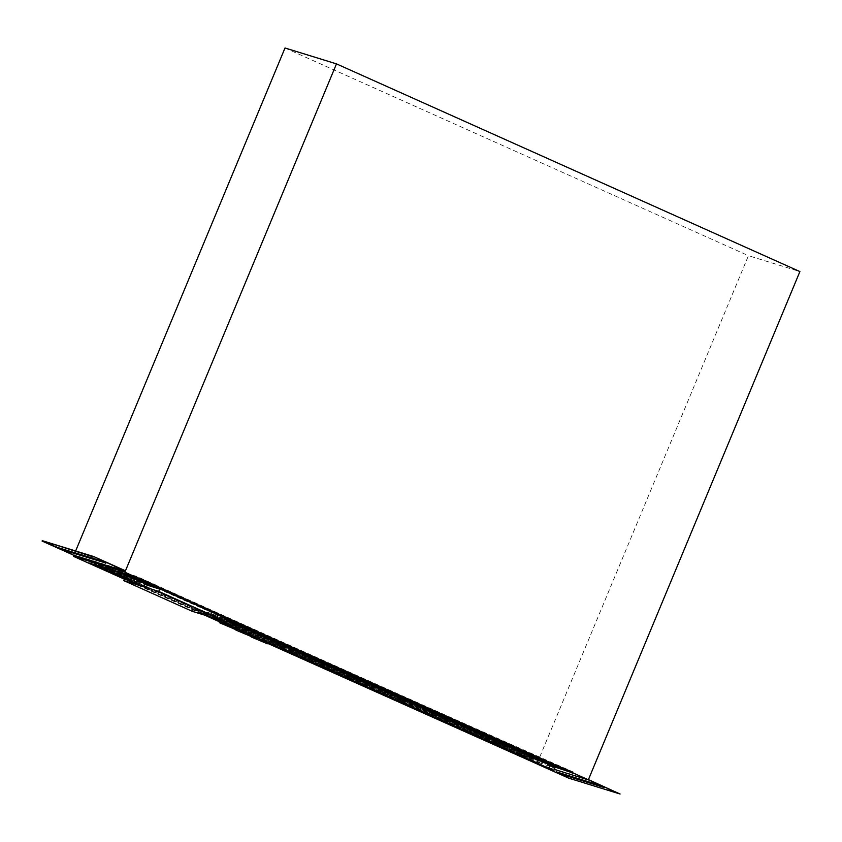 <?xml version="1.0" encoding="UTF-8"?>
<svg xmlns="http://www.w3.org/2000/svg" width="842" height="842" viewBox="0 0 842 842"><rect width="100%" height="100%" fill="white"/><g stroke="black" fill="none" stroke-linecap="round" stroke-linejoin="round"><path stroke-width="0.63" stroke-dasharray="4.21 3.16" d="M96.02 557.867L103.513 561.151L96.02 557.867M48.657 543.216L58.024 547.332L48.657 543.216M607.303 788.491L613.229 791.08M558.299 773.114L566.392 776.65M125.469 570.792L74.012 554.899L74.728 553.173M42.268 540.669L74.012 554.899M60.329 548.258L99.356 559.846L104.408 562.34M588.347 779.797L537.838 764.326M568.634 778.124L536.964 763.726L588.421 779.618M568.708 777.945L620.165 793.838M556.32 771.84L596.883 784.176L603.567 787.165M538.185 764.431L554.331 769.42M536.964 763.726L748.443 255.673L799.9 271.577M74.896 552.762L75.643 550.973M237.423 629.195L252.242 635.521M267.735 643.025L219.741 621.533M219.783 621.428L237.528 628.932M252.095 635.868L267.924 642.562M124.406 579.17L204.669 615.144M219.615 621.838L267.598 643.351M107.134 570.844A4889.431 247.369 22.6 0 1 524.134 757.789L525.44 758.631A4885.494 247.169 22.6 0 0 502.253 748.149M111.691 573.118A4885.494 247.169 22.6 0 1 487.728 741.581M135.215 579.359L116.501 573.57L115.996 574.781L134.709 580.57L135.215 579.359L138.888 581.001L138.383 582.211L139.698 582.801L122.511 577.686A4889.431 247.369 22.6 0 1 126.268 579.349L129.026 580.58A4889.431 247.369 22.6 0 1 132.783 582.254L135.541 583.474A4889.431 247.369 22.6 0 1 139.288 585.137L142.035 586.369A4889.431 247.369 22.6 0 1 145.792 588.032L148.539 589.253A4889.431 247.369 22.6 0 1 152.286 590.926L155.023 592.147A4889.431 247.369 22.6 0 1 158.77 593.81L161.517 595.031A4889.431 247.369 22.6 0 1 165.253 596.694L167.99 597.915A4889.431 247.369 22.6 0 1 171.726 599.588L174.462 600.799A4889.431 247.369 22.6 0 1 178.199 602.462L180.935 603.682A4889.431 247.369 22.6 0 1 184.661 605.345L187.398 606.566A4889.431 247.369 22.6 0 1 191.123 608.229L193.334 608.913L193.839 607.703L191.629 607.019L191.123 608.229M138.383 582.211L119.753 576.454A4889.431 247.369 22.6 0 0 115.996 574.781M134.709 580.57L113.238 573.56A4889.431 247.369 22.6 0 0 109.471 571.886L128.352 577.717L107.155 570.792M125.669 576.517L126.174 575.307L122.5 573.655L121.995 574.865L107.344 570.339M121.995 574.865L107.481 570.013M119.311 573.665L119.817 572.455L116.143 570.813L115.638 572.023L107.671 569.56M115.638 572.023L113.049 570.855L113.554 569.645L94.23 563.677L93.725 564.887M107.797 569.234L113.049 570.855L112.039 573.276M107.965 568.845L110.491 569.624L108.113 568.487M541.29 765.82L542.806 762.189L540.311 761.073L539.817 762.284L521.735 756.705L554.867 768.136M539.817 762.284L519.125 755.527A4889.431 247.369 22.6 0 0 515.567 753.916L533.46 759.442L512.967 752.737A4889.431 247.369 22.6 0 0 509.41 751.127L527.113 756.6L506.8 749.948A4889.431 247.369 22.6 0 0 503.232 748.338L520.766 753.748L500.622 747.159A4889.431 247.369 22.6 0 0 497.054 745.549L512.01 749.79L494.443 744.36A4889.431 247.369 22.6 0 0 490.875 742.749L506.316 747.149L488.255 741.57A4889.431 247.369 22.6 0 0 484.687 739.96L500.622 744.507L482.066 738.771A4889.431 247.369 22.6 0 0 478.498 737.16L497.064 742.897L475.877 735.971A4889.431 247.369 22.6 0 0 472.299 734.361L490.707 740.044L469.668 733.172A4889.431 247.369 22.6 0 0 466.089 731.561L484.35 737.203L463.468 730.372A4889.431 247.369 22.6 0 0 459.879 728.751L477.993 734.35L457.248 727.572A4889.431 247.369 22.6 0 0 453.659 725.951L471.636 731.498L451.028 724.762A4889.431 247.369 22.6 0 0 447.439 723.141L465.279 728.656L444.808 721.952A4889.431 247.369 22.6 0 0 441.208 720.331L458.922 725.804L438.577 719.152A4889.431 247.369 22.6 0 0 434.977 717.521L449.881 721.752L432.335 716.342A4889.431 247.369 22.6 0 0 428.736 714.711L446.207 720.11L426.094 713.521A4889.431 247.369 22.6 0 0 422.495 711.9L437.166 716.058L419.853 710.711A4889.431 247.369 22.6 0 0 416.243 709.09L433.493 714.416L413.601 707.89A4889.431 247.369 22.6 0 0 409.98 706.27L427.136 711.564L407.339 705.08A4889.431 247.369 22.6 0 0 403.718 703.449L418.095 707.512L401.076 702.26A4889.431 247.369 22.6 0 0 397.456 700.628L414.422 705.87L394.803 699.439A4889.431 247.369 22.6 0 0 391.183 697.808L405.381 701.818L388.53 696.618A4889.431 247.369 22.6 0 0 384.899 694.987L401.708 700.176L382.247 693.787A4889.431 247.369 22.6 0 0 378.616 692.156L392.667 696.123L375.953 690.966A4889.431 247.369 22.6 0 0 372.322 689.335L386.31 693.271L369.659 688.135A4889.431 247.369 22.6 0 0 366.028 686.504L382.636 691.629L363.365 685.304A4889.431 247.369 22.6 0 0 359.723 683.672L373.595 687.577L357.061 682.473A4889.431 247.369 22.6 0 0 353.419 680.841L369.922 685.935L350.746 679.641A4889.431 247.369 22.6 0 0 347.104 677.999L360.881 681.883L344.431 676.8A4889.431 247.369 22.6 0 0 340.778 675.168L357.208 680.241L338.105 673.968A4889.431 247.369 22.6 0 0 334.453 672.326L350.851 677.389L331.78 671.127A4889.431 247.369 22.6 0 0 328.127 669.485L341.81 673.337L325.444 668.285A4889.431 247.369 22.6 0 0 321.791 666.643L335.453 670.495L319.107 665.443A4889.431 247.369 22.6 0 0 315.445 663.801L329.096 667.643L312.761 662.601A4889.431 247.369 22.6 0 0 309.098 660.959L325.422 666.001L306.414 659.76A4889.431 247.369 22.6 0 0 302.741 658.107L316.382 661.949L300.057 656.907A4889.431 247.369 22.6 0 0 296.384 655.265L312.708 660.307L293.7 654.055A4889.431 247.369 22.6 0 0 290.016 652.413L306.351 657.455L287.332 651.203A4889.431 247.369 22.6 0 0 283.649 649.561L297.31 653.403L280.954 648.351A4889.431 247.369 22.6 0 0 277.271 646.709L293.637 651.761L274.576 645.498A4889.431 247.369 22.6 0 0 270.892 643.846L284.596 647.708L268.188 642.646A4889.431 247.369 22.6 0 0 264.504 640.994L280.923 646.067L261.799 639.783A4889.431 247.369 22.6 0 0 258.105 638.131L274.566 643.214L255.4 636.92A4889.431 247.369 22.6 0 0 251.705 635.268L265.525 639.162L249 634.058A4889.431 247.369 22.6 0 0 245.306 632.405L259.168 636.32L242.591 631.195A4889.431 247.369 22.6 0 0 238.896 629.542L252.81 633.468L236.181 628.332A4889.431 247.369 22.6 0 0 232.476 626.68L246.453 630.626L229.761 625.469A4889.431 247.369 22.6 0 0 226.056 623.806L240.096 627.774L223.33 622.596A4889.431 247.369 22.6 0 0 219.625 620.943L236.423 626.132L216.899 619.723A4889.431 247.369 22.6 0 0 213.194 618.07L227.382 622.08L210.468 616.86A4889.431 247.369 22.6 0 0 206.753 615.197L221.025 619.228L204.027 613.976A4889.431 247.369 22.6 0 0 200.301 612.323L217.352 617.586L197.575 611.103A4889.431 247.369 22.6 0 0 193.849 609.44L210.995 614.744L193.334 608.913L192.323 611.334M189.671 607.271L190.166 606.061L193.839 607.703M190.166 606.061L187.903 605.356A4889.431 247.369 22.6 0 1 191.629 607.019M183.314 604.419L183.819 603.209L187.482 604.851L185.166 604.135L184.661 605.345M183.819 603.209L181.44 602.472A4889.431 247.369 22.6 0 1 185.166 604.135M176.967 601.577L177.473 600.367L181.135 602.009L178.704 601.251L178.199 602.462M177.473 600.367L174.968 599.588A4889.431 247.369 22.6 0 1 178.704 601.251M170.621 598.736L171.126 597.525L174.789 599.167L172.231 598.378L171.726 599.588M171.126 597.525L168.495 596.704A4889.431 247.369 22.6 0 1 172.231 598.378M164.274 595.883L164.779 594.673L168.442 596.315L165.758 595.483L165.253 596.694M164.779 594.673L162.011 593.821A4889.431 247.369 22.6 0 1 165.758 595.483M157.928 593.042L158.433 591.831L162.096 593.473L159.275 592.6L158.77 593.81M158.433 591.831L155.528 590.937A4889.431 247.369 22.6 0 1 159.275 592.6M151.581 590.2L152.076 588.99L155.749 590.631L152.791 589.716L152.286 590.926M152.076 588.99L149.034 588.042A4889.431 247.369 22.6 0 1 152.791 589.716M145.224 587.348L145.729 586.137L149.392 587.779L146.297 586.821L145.792 588.032M145.729 586.137L142.54 585.158A4889.431 247.369 22.6 0 1 146.297 586.821M138.877 584.506L139.383 583.296L143.045 584.937L139.793 583.927L139.288 585.137M139.383 583.296L136.036 582.264A4889.431 247.369 22.6 0 1 139.793 583.927M132.531 581.664L133.036 580.454L136.699 582.096L133.289 581.043L132.783 582.254M133.036 580.454L129.531 579.37A4889.431 247.369 22.6 0 1 133.289 581.043M126.184 578.812L126.689 577.601L130.352 579.243L126.774 578.138L126.268 579.349M126.689 577.601L123.016 576.475A4889.431 247.369 22.6 0 1 126.774 578.138M118.427 572.076L118.764 571.255L138.088 577.223A4960.99 250.99 -157.4 0 0 140.603 578.359L121.353 572.423L144.15 579.97A4960.99 250.99 -157.4 0 0 146.761 581.148L127.689 575.265L150.318 582.759A4960.99 250.99 -157.4 0 0 152.928 583.938L134.036 578.107L156.486 585.548A4960.99 250.99 -157.4 0 0 159.106 586.737L140.372 580.948L162.664 588.347A4960.99 250.99 -157.4 0 0 165.285 589.526L161.601 588.39L161.096 589.6M212.247 617.481L213.258 615.06L215.941 616.27L216.447 615.06L233.623 620.365A4960.99 250.99 -157.4 0 1 230.982 619.175L227.382 617.554A4960.99 250.99 -157.4 0 1 224.74 616.365L221.151 614.744A4960.99 250.99 -157.4 0 1 218.51 613.555L214.92 611.934A4960.99 250.99 -157.4 0 1 212.289 610.745L208.69 609.124A4960.99 250.99 -157.4 0 1 206.058 607.935L202.469 606.324A4960.99 250.99 -157.4 0 1 199.849 605.135L196.26 603.514A4960.99 250.99 -157.4 0 1 193.639 602.335L190.05 600.714A4960.99 250.99 -157.4 0 1 187.429 599.525L183.851 597.915A4960.99 250.99 -157.4 0 1 181.23 596.736L177.651 595.115A4960.99 250.99 -157.4 0 1 175.041 593.936L171.463 592.315A4960.99 250.99 -157.4 0 1 168.853 591.137L161.601 588.39M216.447 615.06L237.233 621.985A4960.99 250.99 -157.4 0 0 239.875 623.175L222.783 617.902L243.475 624.796A4960.99 250.99 -157.4 0 0 246.127 625.995L229.119 620.743L249.737 627.616A4960.99 250.99 -157.4 0 0 252.379 628.806L235.465 623.585L256 630.437A4960.99 250.99 -157.4 0 0 258.641 631.626L241.801 626.427L262.262 633.258A4960.99 250.99 -157.4 0 0 264.914 634.447L248.137 629.269L268.535 636.078A4960.99 250.99 -157.4 0 0 271.187 637.268L254.484 632.11L258.136 633.752L274.818 638.899A4960.99 250.99 -157.4 0 0 277.471 640.099L260.82 634.952L281.102 641.73A4960.99 250.99 -157.4 0 0 283.754 642.92L267.156 637.794L287.385 644.551A4960.99 250.99 -157.4 0 0 290.048 645.751L273.503 640.636L277.155 642.278L293.679 647.382A4960.99 250.99 -157.4 0 0 296.342 648.582L279.839 643.477L283.501 645.119L299.984 650.213A4960.99 250.99 -157.4 0 0 302.646 651.413L286.175 646.319L289.837 647.961L306.288 653.045A4960.99 250.99 -157.4 0 0 308.961 654.245L292.521 649.161L296.173 650.803L312.603 655.876A4960.99 250.99 -157.4 0 0 315.276 657.076L298.857 652.003L318.918 658.718A4960.99 250.99 -157.4 0 0 321.591 659.918L305.193 654.855L325.244 661.549A4960.99 250.99 -157.4 0 0 327.917 662.749L311.54 657.697L331.569 664.391A4960.99 250.99 -157.4 0 0 334.253 665.59L317.876 660.538L337.905 667.232A4960.99 250.99 -157.4 0 0 340.589 668.432L324.212 663.38L327.875 665.022L344.252 670.074A4960.99 250.99 -157.4 0 0 346.925 671.274L330.559 666.222L334.211 667.864L350.588 672.916A4960.99 250.99 -157.4 0 0 353.282 674.126L336.895 669.064L356.945 675.768A4960.99 250.99 -157.4 0 0 359.629 676.968L343.231 671.905L346.893 673.547L363.302 678.61A4960.99 250.99 -157.4 0 0 365.996 679.82L349.577 674.747L353.23 676.389L369.67 681.462A4960.99 250.99 -157.4 0 0 372.353 682.673L355.913 677.589L359.566 679.231L376.037 684.314A4960.99 250.99 -157.4 0 0 378.732 685.525L362.249 680.431L365.912 682.073L382.405 687.167A4960.99 250.99 -157.4 0 0 385.099 688.377L368.585 683.272L372.248 684.914L388.783 690.019A4960.99 250.99 -157.4 0 0 391.488 691.229L374.932 686.114L378.584 687.756L395.172 692.882A4960.99 250.99 -157.4 0 0 397.877 694.092L381.268 688.956L384.931 690.598L401.56 695.734A4960.99 250.99 -157.4 0 0 404.265 696.944L387.604 691.798L391.267 693.44L407.96 698.597A4960.99 250.99 -157.4 0 0 410.664 699.807L393.951 694.639L397.603 696.281L414.359 701.46A4960.99 250.99 -157.4 0 0 417.074 702.67L400.287 697.481L403.95 699.123L420.768 704.322A4960.99 250.99 -157.4 0 0 423.484 705.533L406.623 700.333L427.189 707.185A4960.99 250.99 -157.4 0 0 429.894 708.396L412.969 703.175L433.598 710.059A4960.99 250.99 -157.4 0 0 436.314 711.269L419.305 706.017L422.968 707.659L440.029 712.921A4960.99 250.99 -157.4 0 0 442.745 714.142L425.642 708.859L429.304 710.501L446.46 715.795A4960.99 250.99 -157.4 0 0 449.175 717.005L431.988 711.701L435.64 713.342L452.891 718.668A4960.99 250.99 -157.4 0 0 455.617 719.878L438.324 714.542L441.987 716.184L459.332 721.541A4960.99 250.99 -157.4 0 0 462.058 722.752L444.66 717.384L448.323 719.026L465.784 724.415A4960.99 250.99 -157.4 0 0 468.51 725.636L451.007 720.226L454.659 721.868L472.236 727.299A4960.99 250.99 -157.4 0 0 474.962 728.509L457.343 723.067L461.006 724.709L478.698 730.172A4960.99 250.99 -157.4 0 0 481.424 731.393L463.679 725.909L467.342 727.551L485.16 733.056A4960.99 250.99 -157.4 0 0 487.897 734.277L470.025 728.751L473.678 730.393L491.633 735.94A4960.99 250.99 -157.4 0 0 494.37 737.16L476.362 731.593L480.024 733.235L498.106 738.823A4960.99 250.99 -157.4 0 0 500.843 740.044L482.698 734.434L486.36 736.076L504.59 741.707A4960.99 250.99 -157.4 0 0 507.326 742.928L489.044 737.276L492.696 738.918L511.073 744.591A4960.99 250.99 -157.4 0 0 513.82 745.823L495.38 740.118L499.043 741.76L517.567 747.486A4960.99 250.99 -157.4 0 0 520.314 748.706L501.716 742.97L524.061 750.38A4960.99 250.99 -157.4 0 0 526.808 751.601L508.473 745.938L530.565 753.274A4960.99 250.99 -157.4 0 0 533.323 754.495L515.514 748.991L537.08 756.169A4960.99 250.99 -157.4 0 0 539.827 757.39L522.556 752.053L526.218 753.695L543.595 759.063A4960.99 250.99 -157.4 0 0 546.353 760.284L528.902 754.895L532.565 756.537L550.11 761.957A4960.99 250.99 -157.4 0 0 552.868 763.189L535.249 757.747L538.912 759.389L556.636 764.862A4960.99 250.99 -157.4 0 0 559.404 766.083L541.595 760.589L545.258 762.231L563.172 767.767A4960.99 250.99 -157.4 0 0 565.824 768.946L573.539 772.125L573.034 773.335M118.764 571.255L136.783 576.381A4957.054 250.79 -157.4 0 0 573.539 772.125M187.903 605.356L187.398 606.566M181.44 602.472L180.935 603.682M186.987 606.061L187.482 604.851M174.968 599.588L174.462 600.799M180.63 603.219L181.135 602.009M168.495 596.704L167.99 597.915M174.283 600.378L174.789 599.167M162.011 593.821L161.517 595.031M167.937 597.525L168.442 596.315M155.528 590.937L155.023 592.147M161.59 594.684L162.096 593.473M149.034 588.042L148.539 589.253M155.244 591.842L155.749 590.631M142.54 585.158L142.035 586.369M148.897 588.99L149.392 587.779M136.036 582.264L135.541 583.474M142.54 586.148L143.045 584.937M129.531 579.37L129.026 580.58M136.194 583.306L136.699 582.096M123.016 576.475L122.511 577.686M129.847 580.454L130.352 579.243M225.077 616.839L224.572 618.049M227.382 617.554L226.972 618.544M228.445 619.217L228.74 618.481M230.982 619.175L230.571 620.175M218.731 613.997L218.225 615.207M221.151 614.744L220.73 615.734M222.393 615.639L222.099 616.355M224.74 616.365L224.33 617.365M212.384 611.145L211.879 612.355M214.92 611.934L214.5 612.934M216.047 612.787L215.752 613.492M218.51 613.555L218.099 614.555M206.037 608.303L205.532 609.513M208.69 609.124L208.279 610.124M209.7 609.945L209.416 610.639M212.289 610.745L211.868 611.745M199.691 605.461L199.186 606.672M202.469 606.324L202.059 607.314M203.354 607.103L203.069 607.777M206.058 607.935L205.648 608.934M193.344 602.609L192.839 603.819M196.26 603.514L195.849 604.514M197.007 604.251L196.733 604.914M199.849 605.135L199.428 606.135M186.987 599.767L186.492 600.977M190.05 600.714L189.639 601.714M190.65 601.409L190.387 602.051M193.639 602.335L193.218 603.325M180.641 596.925L180.135 598.136M183.851 597.915L183.44 598.915M184.303 598.567L184.051 599.188M187.429 599.525L187.019 600.525M174.294 594.073L173.789 595.283M177.651 595.115L177.241 596.115M177.957 595.715L177.704 596.325M181.23 596.736L180.82 597.725M167.947 591.231L167.442 592.442M171.463 592.315L171.052 593.315M171.61 592.873L171.368 593.463M175.041 593.936L174.62 594.926M165.285 589.526L164.864 590.526M165.264 590.032L165.032 590.589M168.853 591.137L168.432 592.137M207.3 615.955L208.311 613.534M214.668 616.386L215.173 615.176L211.5 613.534L210.995 614.744M221.025 619.228L221.53 618.017L217.857 616.376L217.352 617.586M227.382 622.08L227.887 620.87L224.214 619.228L223.709 620.438M233.739 624.932L234.244 623.722L230.571 622.07L230.066 623.28M240.096 627.774L240.601 626.564L236.928 624.922L236.423 626.132M246.453 630.626L246.959 629.416L243.285 627.774L242.78 628.985M252.81 633.468L253.316 632.258L249.642 630.616L249.137 631.826M259.168 636.32L259.673 635.11L256 633.468L255.494 634.679M265.525 639.162L266.03 637.952L262.357 636.31L261.851 637.52M271.882 642.014L272.387 640.804L268.714 639.162L268.209 640.373M278.239 644.867L278.744 643.656L275.071 642.004L274.566 643.214M284.596 647.708L285.101 646.498L281.428 644.856L280.923 646.067M290.953 650.561L291.458 649.35L287.785 647.708L287.28 648.919M297.31 653.403L297.815 652.192L294.142 650.55L293.637 651.761M303.667 656.255L304.173 655.044L300.499 653.403L299.994 654.613M310.024 659.107L310.53 657.897L306.856 656.244L306.351 657.455M316.382 661.949L316.887 660.738L313.213 659.097L312.708 660.307M322.739 664.801L323.244 663.591L319.571 661.949L319.065 663.149M329.096 667.643L329.601 666.432L325.928 664.791L325.422 666.001M335.453 670.495L335.958 669.285L332.285 667.643L331.78 668.853M341.81 673.337L342.315 672.126L338.642 670.485L338.137 671.695M348.167 676.189L348.672 674.979L344.999 673.337L344.494 674.547M354.524 679.041L355.029 677.831L351.356 676.179L350.851 677.389M360.881 681.883L361.386 680.673L357.713 679.031L357.208 680.241M367.238 684.735L367.743 683.525L364.07 681.883L363.565 683.094M373.595 687.577L374.101 686.367L370.427 684.725L369.922 685.935M379.952 690.429L380.458 689.219L376.784 687.577L376.279 688.788M386.31 693.271L386.815 692.071L383.142 690.419L382.636 691.629M392.667 696.123L393.172 694.913L389.499 693.271L388.993 694.482M399.024 698.976L399.529 697.765L395.856 696.113L395.351 697.323M405.381 701.818L405.886 700.607L402.213 698.965L401.708 700.176M411.738 704.67L412.243 703.459L408.57 701.818L408.065 703.028M418.095 707.512L418.6 706.301L414.927 704.659L414.422 705.87M424.452 710.364L424.957 709.153L421.284 707.512L420.779 708.722M430.809 713.216L431.315 712.006L427.641 710.353L427.136 711.564M437.166 716.058L437.672 714.847L433.998 713.206L433.493 714.416M443.523 718.91L444.029 717.7L440.355 716.058L439.85 717.268M449.881 721.752L450.386 720.542L446.713 718.9L446.207 720.11M456.238 724.604L456.743 723.394L453.07 721.752L452.564 722.962M462.595 727.446L463.1 726.236L459.427 724.594L458.922 725.804M468.952 730.298L469.457 729.088L465.784 727.446L465.279 728.656M475.309 733.15L475.814 731.94L472.141 730.288L471.636 731.498M481.666 735.992L482.171 734.782L478.498 733.14L477.993 734.35M488.023 738.844L488.528 737.634L484.855 735.992L484.35 737.203M494.38 741.686L494.885 740.476L491.212 738.834L490.707 740.044M498.675 746.486L500.18 742.854L497.569 741.686L497.064 742.897M139.698 582.801L138.688 585.222M132.026 579.359L132.531 578.149L128.858 576.507L128.352 577.717M503.958 745.023L504.326 744.128M501.211 744.181L501.716 742.97M498.727 742.518L499.043 741.76M494.875 741.328L495.38 740.118M492.381 739.676L492.696 738.918M488.539 738.487L489.044 737.276M486.045 736.834L486.36 736.076M482.192 735.645L482.698 734.434M479.708 733.992L480.024 733.235M475.856 732.803L476.362 731.593M473.362 731.151L473.678 730.393M469.52 729.961L470.025 728.751M467.026 728.309L467.342 727.551M463.174 727.12L463.679 725.909M460.69 725.467L461.006 724.709M456.838 724.278L457.343 723.067M454.343 722.625L454.659 721.868M450.502 721.436L451.007 720.226M448.007 719.784L448.323 719.026M444.155 718.594L444.66 717.384M441.671 716.942L441.987 716.184M437.819 715.753L438.324 714.542M435.325 714.1L435.64 713.342M431.483 712.911L431.988 711.701M428.988 711.258L429.304 710.501M425.147 710.069L425.642 708.859M422.652 708.417L422.968 707.659M418.8 707.227L419.305 706.017M416.306 705.575L416.622 704.807M412.464 704.386L412.969 703.175M409.97 702.723L410.286 701.965M406.128 701.544L406.623 700.333M403.634 699.881L403.95 699.123M399.782 698.692L400.287 697.481M397.287 697.039L397.603 696.281M393.446 695.85L393.951 694.639M390.951 694.197L391.267 693.44M387.11 693.008L387.604 691.798M384.615 691.356L384.931 690.598M380.763 690.166L381.268 688.956M378.268 688.514L378.584 687.756M374.427 687.325L374.932 686.114M371.932 685.672L372.248 684.914M368.091 684.483L368.585 683.272M365.596 682.83L365.912 682.073M361.744 681.641L362.249 680.431M359.26 679.989L359.566 679.231M355.408 678.799L355.913 677.589M352.914 677.147L353.23 676.389M349.072 675.958L349.577 674.747M346.578 674.305L346.893 673.547M342.726 673.116L343.231 671.905M340.242 671.463L340.557 670.706M336.39 670.274L336.895 669.064M333.895 668.622L334.211 667.864M330.053 667.432L330.559 666.222M327.559 665.78L327.875 665.022M323.707 664.591L324.212 663.38M321.223 662.938L321.539 662.18M317.371 661.749L317.876 660.538M314.876 660.086L315.192 659.328M311.035 658.907L311.54 657.697M308.54 657.244L308.856 656.486M304.688 656.065L305.193 654.855M302.204 654.402L302.52 653.645M298.352 653.213L298.857 652.003M295.858 651.561L296.173 650.803M292.016 650.371L292.521 649.161M289.522 648.719L289.837 647.961M285.67 647.53L286.175 646.319M283.186 645.877L283.501 645.119M279.333 644.688L279.839 643.477M276.839 643.035L277.155 642.278M272.997 641.846L273.503 640.636M270.503 640.194L270.819 639.436M266.651 639.004L267.156 637.794M264.167 637.352L264.483 636.594M260.315 636.163L260.82 634.952M257.82 634.51L258.136 633.752M253.979 633.321L254.484 632.11M251.484 631.668L251.8 630.911M247.643 630.479L248.137 629.269M245.148 628.827L245.464 628.069M241.296 627.637L241.801 626.427M238.802 625.985L239.117 625.227M234.96 624.796L235.465 623.585M232.466 623.143L232.781 622.385M228.624 621.954L229.119 620.743M227.593 621.259L225.94 620.754L227.508 621.449M225.94 620.754L226.445 619.544M227.919 620.48L219.604 617.902L222.277 619.112L222.783 617.902M219.604 617.902L220.099 616.691M143.719 583.348L144.035 582.59M139.867 582.159L140.372 580.948M137.372 580.506L137.688 579.749M133.531 579.317L134.036 578.107M131.036 577.665L131.352 576.907M127.184 576.475L127.689 575.265M124.7 574.823L125.016 574.065M120.848 573.634L121.353 572.423M213.258 615.06L228.245 619.691M228.098 620.028L215.941 616.27M227.772 620.807L222.277 619.112M93.894 564.498L94.23 563.677A4889.431 247.369 22.6 0 1 524.64 756.579L525.945 757.421A4885.494 247.169 22.6 0 0 89.178 561.677L88.684 562.888L89.178 561.677L113.554 569.645M519.63 754.316L537.628 759.873L516.072 752.706A4889.431 247.369 22.6 0 1 519.63 754.316L519.125 755.527M513.473 751.527L531.281 757.032L509.905 749.917A4889.431 247.369 22.6 0 1 513.473 751.527L512.967 752.737M507.305 748.738L524.934 754.179L503.737 747.128A4889.431 247.369 22.6 0 1 507.305 748.738L506.8 749.948M501.127 745.949L518.588 751.338L497.559 744.339A4889.431 247.369 22.6 0 1 501.127 745.949L500.622 747.159M494.949 743.149L512.515 748.58L509.231 747.054L491.381 741.539A4889.431 247.369 22.6 0 1 494.949 743.149L494.443 744.36M488.76 740.36L506.821 745.938L503.537 744.412L485.192 738.75A4889.431 247.369 22.6 0 1 488.76 740.36L488.255 741.57M497.569 741.686L478.993 735.95A4889.431 247.369 22.6 0 1 482.571 737.56L482.066 738.771M500.18 742.854L482.571 737.56M491.212 738.834L472.794 733.15A4889.431 247.369 22.6 0 1 476.372 734.761L475.877 735.971M494.885 740.476L476.372 734.761M484.855 735.992L466.594 730.351A4889.431 247.369 22.6 0 1 470.173 731.961L469.668 733.172M488.528 737.634L470.173 731.961M478.498 733.14L460.385 727.541A4889.431 247.369 22.6 0 1 463.963 729.161L463.468 730.372M482.171 734.782L463.963 729.161M472.141 730.288L454.164 724.741A4889.431 247.369 22.6 0 1 457.753 726.362L457.248 727.572M475.814 731.94L457.753 726.362M465.784 727.446L447.944 721.931A4889.431 247.369 22.6 0 1 451.533 723.552L451.028 724.762M469.457 729.088L451.533 723.552M459.427 724.594L441.713 719.121A4889.431 247.369 22.6 0 1 445.313 720.741L444.808 721.952M463.1 726.236L445.313 720.741M453.07 721.752L435.482 716.31A4889.431 247.369 22.6 0 1 439.082 717.942L438.577 719.152M456.743 723.394L439.082 717.942M446.713 718.9L429.241 713.5A4889.431 247.369 22.6 0 1 432.841 715.132L432.335 716.342M450.386 720.542L432.841 715.132M440.355 716.058L423 710.69A4889.431 247.369 22.6 0 1 426.599 712.311L426.094 713.521M444.029 717.7L426.599 712.311M433.998 713.206L416.748 707.88A4889.431 247.369 22.6 0 1 420.358 709.501L419.853 710.711M437.672 714.847L420.358 709.501M427.641 710.353L410.486 705.059A4889.431 247.369 22.6 0 1 414.096 706.68L413.601 707.89M431.315 712.006L414.096 706.68M421.284 707.512L404.223 702.239A4889.431 247.369 22.6 0 1 407.844 703.87L407.339 705.08M424.957 709.153L407.844 703.87M414.927 704.659L397.961 699.418A4889.431 247.369 22.6 0 1 401.581 701.049L401.076 702.26M418.6 706.301L401.581 701.049M408.57 701.818L391.688 696.597A4889.431 247.369 22.6 0 1 395.308 698.228L394.803 699.439M412.243 703.459L395.308 698.228M402.213 698.965L385.404 693.776A4889.431 247.369 22.6 0 1 389.025 695.408L388.53 696.618M405.886 700.607L389.025 695.408M395.856 696.113L379.121 690.945A4889.431 247.369 22.6 0 1 382.752 692.577L382.247 693.787M399.529 697.765L382.752 692.577M389.499 693.271L372.827 688.124A4889.431 247.369 22.6 0 1 376.458 689.756L375.953 690.966M393.172 694.913L376.458 689.756M383.142 690.419L366.533 685.293A4889.431 247.369 22.6 0 1 370.164 686.925L369.659 688.135M386.815 692.071L370.164 686.925M376.784 687.577L360.229 682.462A4889.431 247.369 22.6 0 1 363.87 684.093L363.365 685.304M380.458 689.219L363.87 684.093M370.427 684.725L353.924 679.631A4889.431 247.369 22.6 0 1 357.566 681.262L357.061 682.473M374.101 686.367L357.566 681.262M364.07 681.883L347.609 676.789A4889.431 247.369 22.6 0 1 351.251 678.431L350.746 679.641M367.743 683.525L351.251 678.431M357.713 679.031L341.284 673.958A4889.431 247.369 22.6 0 1 344.936 675.589L344.431 676.8M361.386 680.673L344.936 675.589M351.356 676.179L334.958 671.116A4889.431 247.369 22.6 0 1 338.61 672.758L338.105 673.968M355.029 677.831L338.61 672.758M344.999 673.337L328.633 668.274A4889.431 247.369 22.6 0 1 332.285 669.916L331.78 671.127M348.672 674.979L332.285 669.916M338.642 670.485L322.297 665.433A4889.431 247.369 22.6 0 1 325.949 667.074L325.444 668.285M342.315 672.126L325.949 667.074M332.285 667.643L315.95 662.591A4889.431 247.369 22.6 0 1 319.613 664.233L319.107 665.443M335.958 669.285L319.613 664.233M325.928 664.791L309.603 659.749A4889.431 247.369 22.6 0 1 313.266 661.391L312.761 662.601M329.601 666.432L313.266 661.391M319.571 661.949L303.246 656.897A4889.431 247.369 22.6 0 1 306.92 658.549L306.414 659.76M323.244 663.591L306.92 658.549M313.213 659.097L296.889 654.055A4889.431 247.369 22.6 0 1 300.562 655.697L300.057 656.907M316.887 660.738L300.562 655.697M306.856 656.244L290.522 651.203A4889.431 247.369 22.6 0 1 294.195 652.845L293.7 654.055M310.53 657.897L294.195 652.845M300.499 653.403L284.154 648.351A4889.431 247.369 22.6 0 1 287.827 649.992L287.332 651.203M304.173 655.044L287.827 649.992M294.142 650.55L277.776 645.498A4889.431 247.369 22.6 0 1 281.46 647.14L280.954 648.351M297.815 652.192L281.46 647.14M287.785 647.708L271.398 642.635A4889.431 247.369 22.6 0 1 275.081 644.288L274.576 645.498M291.458 649.35L275.081 644.288M281.428 644.856L265.009 639.783A4889.431 247.369 22.6 0 1 268.693 641.436L268.188 642.646M285.101 646.498L268.693 641.436M275.071 642.004L258.61 636.92A4889.431 247.369 22.6 0 1 262.304 638.573L261.799 639.783M278.744 643.656L262.304 638.573M268.714 639.162L252.211 634.058A4889.431 247.369 22.6 0 1 255.905 635.71L255.4 636.92M272.387 640.804L255.905 635.71M262.357 636.31L245.811 631.195A4889.431 247.369 22.6 0 1 249.506 632.847L249 634.058M266.03 637.952L249.506 632.847M256 633.468L239.391 628.332A4889.431 247.369 22.6 0 1 243.096 629.984L242.591 631.195M259.673 635.11L243.096 629.984M249.642 630.616L232.981 625.469A4889.431 247.369 22.6 0 1 236.686 627.122L236.181 628.332M253.316 632.258L236.686 627.122M243.285 627.774L226.561 622.596A4889.431 247.369 22.6 0 1 230.266 624.259L229.761 625.469M246.959 629.416L230.266 624.259M236.928 624.922L220.13 619.733A4889.431 247.369 22.6 0 1 223.835 621.385L223.33 622.596M240.601 626.564L223.835 621.385M230.571 622.07L213.689 616.86A4889.431 247.369 22.6 0 1 217.404 618.512L216.899 619.723M234.244 623.722L217.404 618.512M224.214 619.228L207.258 613.986A4889.431 247.369 22.6 0 1 210.974 615.649L210.468 616.86M227.887 620.87L210.974 615.649M217.857 616.376L200.806 611.113A4889.431 247.369 22.6 0 1 204.532 612.766L204.027 613.976M221.53 618.017L204.532 612.766M211.5 613.534L194.355 608.229A4889.431 247.369 22.6 0 1 198.08 609.892L197.575 611.103M215.173 615.176L198.08 609.892M116.501 573.57A4889.431 247.369 22.6 0 1 120.259 575.244L119.753 576.454M138.888 581.001L120.259 575.244M128.858 576.507L109.976 570.676A4889.431 247.369 22.6 0 1 113.744 572.349L113.238 573.56M132.531 578.149L113.744 572.349M122.5 573.655L103.44 567.771A4889.431 247.369 22.6 0 1 107.208 569.445L106.892 570.202M126.174 575.307L107.208 569.445M116.143 570.813L96.904 564.866A4889.431 247.369 22.6 0 1 100.672 566.54L100.356 567.298M119.817 572.455L100.672 566.54M533.965 758.232L533.46 759.442M516.072 752.706L515.567 753.916M537.628 759.873L537.133 761.084M527.618 755.39L527.113 756.6M509.905 749.917L509.41 751.127M531.281 757.032L530.776 758.242M521.272 752.538L520.766 753.748M503.737 747.128L503.232 748.338M524.934 754.179L524.429 755.39M513.409 753.327L514.925 749.696M497.559 744.339L497.054 745.549M518.588 751.338L518.083 752.548M509.231 747.054L508.726 748.264M491.381 741.539L490.875 742.749M512.515 748.58L512.01 749.79M503.537 744.412L503.032 745.623M485.192 738.75L484.687 739.96M506.821 745.938L506.316 747.149M478.993 735.95L478.498 737.16M501.127 743.297L500.622 744.507M472.794 733.15L472.299 734.361M466.594 730.351L466.089 731.561M460.385 727.541L459.879 728.751M454.164 724.741L453.659 725.951M447.944 721.931L447.439 723.141M441.713 719.121L441.208 720.331M435.482 716.31L434.977 717.521M429.241 713.5L428.736 714.711M423 710.69L422.495 711.9M416.748 707.88L416.243 709.09M410.486 705.059L409.98 706.27M404.223 702.239L403.718 703.449M397.961 699.418L397.456 700.628M391.688 696.597L391.183 697.808M385.404 693.776L384.899 694.987M379.121 690.945L378.616 692.156M372.827 688.124L372.322 689.335M366.533 685.293L366.028 686.504M360.229 682.462L359.723 683.672M353.924 679.631L353.419 680.841M347.609 676.789L347.104 677.999M341.284 673.958L340.778 675.168M334.958 671.116L334.453 672.326M328.633 668.274L328.127 669.485M322.297 665.433L321.791 666.643M315.95 662.591L315.445 663.801M309.603 659.749L309.098 660.959M303.246 656.897L302.741 658.107M296.889 654.055L296.384 655.265M290.522 651.203L290.016 652.413M284.154 648.351L283.649 649.561M277.776 645.498L277.271 646.709M271.398 642.635L270.892 643.846M265.009 639.783L264.504 640.994M258.61 636.92L258.105 638.131M252.211 634.058L251.705 635.268M245.811 631.195L245.306 632.405M239.391 628.332L238.896 629.542M232.981 625.469L232.476 626.68M226.561 622.596L226.056 623.806M220.13 619.733L219.625 620.943M213.689 616.86L213.194 618.07M207.258 613.986L206.753 615.197M200.806 611.113L200.301 612.323M194.355 608.229L193.849 609.44M109.976 570.676L109.471 571.886M103.44 567.771L102.934 568.981M96.904 564.866L96.398 566.077M110.997 568.413L110.491 569.624M114.417 570.834L114.912 569.624M136.783 576.381L136.278 577.591M138.088 577.223L137.667 578.222M540.311 761.073L522.229 755.495L521.735 756.705M522.229 755.495L542.806 762.189M524.724 756.611L524.219 757.821M146.761 581.148L146.35 582.148M144.15 579.97L143.74 580.969M152.928 583.938L152.518 584.937M150.318 582.759L149.908 583.759M159.106 586.737L158.685 587.727M156.486 585.548L156.075 586.548M162.664 588.347L162.253 589.337M233.623 620.365L233.213 621.364M239.875 623.175L239.454 624.175M237.233 621.985L236.812 622.985M246.127 625.995L245.706 626.995M243.475 624.796L243.064 625.795M252.379 628.806L251.969 629.805M249.737 627.616L249.316 628.616M258.641 631.626L258.231 632.626M256 630.437L255.579 631.437M264.914 634.447L264.493 635.447M262.262 633.258L261.851 634.258M271.187 637.268L270.777 638.268M268.535 636.078L268.124 637.078M277.471 640.099L277.05 641.099M274.818 638.899L274.397 639.899M283.754 642.92L283.344 643.919M281.102 641.73L280.681 642.73M290.048 645.751L289.627 646.751M287.385 644.551L286.975 645.551M296.342 648.582L295.931 649.582M293.679 647.382L293.269 648.382M302.646 651.413L302.236 652.413M299.984 650.213L299.563 651.213M308.961 654.245L308.54 655.244M306.288 653.045L305.878 654.045M315.276 657.076L314.855 658.076M312.603 655.876L312.182 656.876M321.591 659.918L321.181 660.917M318.918 658.718L318.508 659.718M327.917 662.749L327.506 663.749M325.244 661.549L324.823 662.549M334.253 665.59L333.832 666.59M331.569 664.391L331.159 665.391M340.589 668.432L340.168 669.432M337.905 667.232L337.495 668.232M346.925 671.274L346.515 672.284M344.252 670.074L343.831 671.074M353.282 674.126L352.861 675.126M350.588 672.916L350.177 673.926M359.629 676.968L359.218 677.968M356.945 675.768L356.524 676.768M365.996 679.82L365.575 680.82M363.302 678.61L362.881 679.62M372.353 682.673L371.943 683.672M369.67 681.462L369.249 682.462M378.732 685.525L378.311 686.525M376.037 684.314L375.616 685.314M385.099 688.377L384.689 689.377M382.405 687.167L381.994 688.167M391.488 691.229L391.067 692.229M388.783 690.019L388.373 691.029M397.877 694.092L397.456 695.092M395.172 692.882L394.751 693.882M404.265 696.944L403.844 697.955M401.56 695.734L401.15 696.744M410.664 699.807L410.243 700.807M407.96 698.597L407.539 699.597M417.074 702.67L416.653 703.67M414.359 701.46L413.948 702.46M423.484 705.533L423.063 706.543M420.768 704.322L420.347 705.322M429.894 708.396L429.483 709.406M427.189 707.185L426.768 708.196M436.314 711.269L435.903 712.269M433.598 710.059L433.188 711.058M442.745 714.142L442.324 715.142M440.029 712.921L439.608 713.932M449.175 717.005L448.765 718.016M446.46 715.795L446.039 716.795M455.617 719.878L455.196 720.889M452.891 718.668L452.48 719.668M462.058 722.752L461.648 723.762M459.332 721.541L458.922 722.541M468.51 725.636L468.089 726.635M465.784 724.415L465.363 725.425M474.962 728.509L474.551 729.519M472.236 727.299L471.815 728.298M481.424 731.393L481.014 732.393M478.698 730.172L478.277 731.182M487.897 734.277L487.476 735.277M485.16 733.056L484.739 734.056M494.37 737.16L493.949 738.16M491.633 735.94L491.212 736.939M500.843 740.044L500.422 741.044M498.106 738.823L497.685 739.823M507.326 742.928L506.905 743.939M504.59 741.707L504.169 742.718M513.82 745.823L513.399 746.822M511.073 744.591L510.652 745.602M520.314 748.706L519.893 749.717M517.567 747.486L517.146 748.496M526.808 751.601L526.397 752.611M524.061 750.38L523.64 751.38M533.323 754.495L532.902 755.506M530.565 753.274L530.144 754.274M539.827 757.39L539.417 758.4M537.08 756.169L536.659 757.168M546.353 760.284L545.932 761.294M543.595 759.063L543.174 760.073M552.868 763.189L552.457 764.189M550.11 761.957L549.689 762.968M559.404 766.083L558.983 767.094M556.636 764.862L556.215 765.873M565.824 768.946L565.403 769.946M563.172 767.767L562.751 768.767M285.017 47.983L748.443 255.673M524.64 756.579L524.134 757.789M525.945 757.421L525.44 758.631M140.603 578.359L140.182 579.359M541.09 761.799L541.595 760.589M544.942 762.989L545.258 762.231M534.744 758.958L535.249 757.747M538.596 760.147L538.912 759.389M528.397 756.105L528.902 754.895M532.249 757.295L532.565 756.537M522.051 753.264L522.556 752.053M525.903 754.453L526.218 753.695M515.009 750.201L515.514 748.991M519.261 751.517L519.577 750.759M507.968 747.149L508.473 745.938M512.22 748.454L512.536 747.696M505.179 745.402L505.495 744.644M547.437 764.641L547.942 763.431L565.929 768.988L565.424 770.198M565.929 768.988L568.413 770.104L567.908 771.314M550.058 765.452L550.426 764.547L568.413 770.104M550.426 764.547L547.942 763.431M548.489 768.904L549.5 766.483M124.532 578.875L124.816 578.201M233.792 629.142L234.297 627.932M248.506 635.742L249.011 634.531M236.065 629.848L236.455 628.9M264.199 642.772L264.704 641.562M251.39 636.626L251.758 635.763"/><path stroke-width="1.26" d="M98.735 559.425L103.345 561.561L98.735 559.425M51.657 544.879L57.856 547.742L51.657 544.879M609.503 789.407L614.102 791.543L609.503 789.407M560.94 774.198L567.14 777.061L560.94 774.198M42.1 541.08L73.843 555.299L125.3 571.192L93.725 556.562L42.268 540.669L93.557 556.972M105.85 563.245L99.188 560.256L58.235 547.668L65.381 550.742L105.924 563.066M93.725 556.562L125.469 570.792L336.474 63.876L285.017 47.983L75.643 550.973M104.408 562.34L60.329 548.258M336.474 63.876L799.9 271.577L588.421 779.618L620.091 794.017L568.634 778.124L537.838 764.326M620.091 794.017L124.879 572.213L73.422 556.32L73.843 555.299M556.341 771.851L563.003 774.84L603.956 787.428L596.81 784.344L556.341 771.851M566.392 776.65L558.299 773.114M603.472 787.333L563.077 774.661L556.32 771.84M613.229 791.08L607.303 788.491M267.598 643.351L538.185 764.431M554.331 769.42L588.295 779.913M124.879 572.213L125.3 571.192M251.737 636.731L235.949 630.111L251.737 636.731L252.242 635.521L237.423 629.195M219.741 621.533L207.3 615.955L192.323 611.334L123.806 580.622L138.688 585.222L107.102 570.908L109.839 571.75L110.849 569.329L108.113 568.487L107.102 570.908M109.839 571.75L143.824 586.811L158.717 591.4L227.235 622.112L212.247 617.481L553.857 770.556L541.29 765.82L267.735 643.025M223.014 622.427L219.783 621.428L219.288 622.638L237.023 630.142L237.528 628.932L223.014 622.427L222.509 623.638L219.288 622.638M267.43 643.772L251.253 636.973L267.43 643.772L267.924 642.562L252.095 635.868M73.422 556.32L124.406 579.17M204.669 615.144L219.615 621.838M111.691 573.118A4885.494 247.169 22.6 0 0 88.684 562.888L93.725 564.887A4889.431 247.369 22.6 0 1 107.134 570.844M487.728 741.581A4885.494 247.169 22.6 0 1 502.253 748.149M107.155 570.792L106.702 570.655A4889.431 247.369 22.6 0 0 102.934 568.981L107.344 570.339M107.481 570.013L100.177 567.75A4889.431 247.369 22.6 0 0 96.398 566.077L107.671 569.56M107.965 568.845L88.684 562.888L107.797 569.234M562.751 768.767L562.667 768.978A4960.99 250.99 -157.4 0 0 565.319 770.156L573.034 773.335A4957.054 250.79 -157.4 0 1 136.278 577.591L110.849 569.329M562.667 768.978L547.437 764.641L567.908 771.314L550.058 765.452M553.857 770.556L554.867 768.136L549.921 765.757L548.921 768.178M162.253 589.337L162.159 589.558A4960.99 250.99 -157.4 0 0 164.779 590.737L144.835 584.39L143.719 583.348M162.159 589.558L143.529 583.801M167.442 592.442L164.758 591.242L168.347 592.347A4960.99 250.99 -157.4 0 0 170.958 593.526L167.442 592.442M173.789 595.283L171.105 594.084L174.536 595.147A4960.99 250.99 -157.4 0 0 177.157 596.325L173.789 595.283M180.135 598.136L177.451 596.925L180.725 597.946A4960.99 250.99 -157.4 0 0 183.345 599.125L180.135 598.136M186.492 600.977L183.798 599.778L186.924 600.735A4960.99 250.99 -157.4 0 0 189.545 601.925L186.492 600.977M192.839 603.819L190.155 602.619L193.134 603.546A4960.99 250.99 -157.4 0 0 195.754 604.724L192.839 603.819M199.186 606.672L196.502 605.461L199.344 606.345A4960.99 250.99 -157.4 0 0 201.975 607.535L199.186 606.672M205.532 609.513L202.848 608.313L205.564 609.145A4960.99 250.99 -157.4 0 0 208.185 610.334L205.532 609.513M211.879 612.355L209.195 611.155L211.784 611.955A4960.99 250.99 -157.4 0 0 214.415 613.144L211.879 612.355M218.225 615.207L215.541 613.997L218.004 614.765A4960.99 250.99 -157.4 0 0 220.646 615.955L218.225 615.207M224.572 618.049L221.888 616.849L224.246 617.575A4960.99 250.99 -157.4 0 0 226.877 618.765L224.572 618.049M230.571 620.175L228.445 619.217M203.069 607.777L202.848 608.313M196.733 604.914L196.502 605.461M190.387 602.051L190.155 602.619M184.051 599.188L183.798 599.778M177.704 596.325L177.451 596.925M171.368 593.463L171.105 594.084M165.032 590.589L164.758 591.242M502.811 747.759L503.958 745.023M498.538 742.97L519.809 749.917A4960.99 250.99 -157.4 0 1 517.062 748.696L498.727 742.518M492.191 740.129L513.315 747.033A4960.99 250.99 -157.4 0 1 510.568 745.802L492.381 739.676M485.855 737.287L506.821 744.139A4960.99 250.99 -157.4 0 1 504.084 742.918L486.045 736.834M479.519 734.445L500.337 741.255A4960.99 250.99 -157.4 0 1 497.601 740.034L479.708 733.992M473.172 731.603L493.865 738.371A4960.99 250.99 -157.4 0 1 491.128 737.15L473.362 731.151M466.836 728.762L487.392 735.487A4960.99 250.99 -157.4 0 1 484.655 734.266L467.026 728.309M460.5 725.92L480.919 732.603A4960.99 250.99 -157.4 0 1 478.193 731.382L460.69 725.467M454.154 723.078L474.467 729.719A4960.99 250.99 -157.4 0 1 471.731 728.509L454.343 722.625M447.818 720.236L468.005 726.846A4960.99 250.99 -157.4 0 1 465.279 725.625L448.007 719.784M441.482 717.395L461.553 723.962A4960.99 250.99 -157.4 0 1 458.827 722.752L441.671 716.942M435.135 714.553L455.112 721.089A4960.99 250.99 -157.4 0 1 452.386 719.878L435.325 714.1M428.799 711.711L448.67 718.215A4960.99 250.99 -157.4 0 1 445.955 717.005L428.988 711.258M422.463 708.869L442.239 715.353A4960.99 250.99 -157.4 0 1 439.524 714.132L422.652 708.417M416.127 706.017L435.819 712.479A4960.99 250.99 -157.4 0 1 433.104 711.269L416.306 705.575M409.78 703.175L429.388 709.606A4960.99 250.99 -157.4 0 1 426.683 708.396L409.97 702.723M403.444 700.333L422.979 706.743A4960.99 250.99 -157.4 0 1 420.263 705.533L403.634 699.881M397.108 697.492L416.569 703.88A4960.99 250.99 -157.4 0 1 413.854 702.67L397.287 697.039M390.762 694.65L410.159 701.018A4960.99 250.99 -157.4 0 1 407.454 699.807L390.951 694.197M384.426 691.808L403.76 698.155A4960.99 250.99 -157.4 0 1 401.055 696.944L384.615 691.356M378.09 688.966L397.371 695.303A4960.99 250.99 -157.4 0 1 394.666 694.092L378.268 688.514M371.743 686.125L390.983 692.44A4960.99 250.99 -157.4 0 1 388.278 691.229L371.932 685.672M365.407 683.283L384.605 689.587A4960.99 250.99 -157.4 0 1 381.9 688.377L365.596 682.83M359.071 680.441L378.226 686.735A4960.99 250.99 -157.4 0 1 375.532 685.525L359.26 679.989M352.724 677.599L371.848 683.883A4960.99 250.99 -157.4 0 1 369.164 682.673L352.914 677.147M346.388 674.758L365.491 681.031A4960.99 250.99 -157.4 0 1 362.797 679.82L346.578 674.305M340.052 671.916L359.124 678.178A4960.99 250.99 -157.4 0 1 356.44 676.979L340.242 671.463M333.706 669.074L352.777 675.337A4960.99 250.99 -157.4 0 1 350.093 674.126L333.895 668.622M327.37 666.232L346.43 672.484A4960.99 250.99 -157.4 0 1 343.747 671.284L327.559 665.78M321.034 663.391L340.084 669.643A4960.99 250.99 -157.4 0 1 337.4 668.443L321.223 662.938M314.687 660.538L333.748 666.801A4960.99 250.99 -157.4 0 1 331.064 665.601L314.876 660.086M308.351 657.697L327.412 663.959A4960.99 250.99 -157.4 0 1 324.738 662.759L308.54 657.244M302.015 654.855L321.086 661.128A4960.99 250.99 -157.4 0 1 318.413 659.928L302.204 654.402M295.668 652.013L314.771 658.286A4960.99 250.99 -157.4 0 1 312.098 657.086L295.858 651.561M289.332 649.171L308.456 655.455A4960.99 250.99 -157.4 0 1 305.783 654.255L289.522 648.719M282.996 646.33L302.141 652.624A4960.99 250.99 -157.4 0 1 299.478 651.424L283.186 645.877M276.65 643.488L295.847 649.792A4960.99 250.99 -157.4 0 1 293.174 648.593L276.839 643.035M270.314 640.646L289.543 646.961A4960.99 250.99 -157.4 0 1 286.88 645.761L270.503 640.194M263.978 637.804L283.249 644.13A4960.99 250.99 -157.4 0 1 280.597 642.941L264.167 637.352M257.631 634.963L276.965 641.309A4960.99 250.99 -157.4 0 1 274.313 640.109L257.82 634.51M251.295 632.121L270.682 638.478A4960.99 250.99 -157.4 0 1 268.03 637.289L251.484 631.668M244.959 629.279L264.409 635.657A4960.99 250.99 -157.4 0 1 261.757 634.468L245.148 628.827M238.623 626.437L258.136 632.837A4960.99 250.99 -157.4 0 1 255.494 631.647L238.802 625.985M232.276 623.596L251.874 630.016A4960.99 250.99 -157.4 0 1 249.232 628.827L232.466 623.143M227.508 621.449L245.622 627.206A4960.99 250.99 -157.4 0 1 242.97 626.006L227.593 621.259M143.824 586.811L144.835 584.39M137.183 580.959L158.601 587.948A4960.99 250.99 -157.4 0 1 155.991 586.758L137.372 580.506M130.847 578.117L152.423 585.148A4960.99 250.99 -157.4 0 1 149.813 583.969L131.036 577.665M124.511 575.275L146.255 582.359A4960.99 250.99 -157.4 0 1 143.645 581.18L124.7 574.823M117.249 574.886L118.259 572.465L140.098 579.57A4960.99 250.99 -157.4 0 1 137.583 578.433L118.427 572.076M543.09 760.273L528.397 756.105L545.848 761.494A4960.99 250.99 -157.4 0 1 543.09 760.273L543.174 760.073M549.605 763.168L534.744 758.958L552.373 764.399A4960.99 250.99 -157.4 0 1 549.605 763.168L549.689 762.968M556.13 766.073L541.09 761.799L558.899 767.294A4960.99 250.99 -157.4 0 1 556.13 766.073L556.215 765.873M523.556 751.59L504.99 745.854L526.313 752.811A4960.99 250.99 -157.4 0 1 523.556 751.59L523.64 751.38M530.06 754.485L512.031 748.906L532.818 755.706A4960.99 250.99 -157.4 0 1 530.06 754.485L530.144 754.274M536.575 757.379L519.072 751.969L539.322 758.6A4960.99 250.99 -157.4 0 1 536.575 757.379L536.659 757.168M230.476 620.386A4960.99 250.99 -157.4 0 0 233.118 621.575L228.098 620.028M236.812 622.985L227.919 620.48M236.728 623.196A4960.99 250.99 -157.4 0 0 239.37 624.385L227.772 620.807M521.04 755.684L522.051 753.264M158.717 591.4L159.727 588.979M227.235 622.112L228.245 619.691M123.806 580.622L124.532 578.875M237.023 630.142L222.509 623.638M239.181 631.111L239.686 629.9M254.484 637.962L254.989 636.752"/></g></svg>
